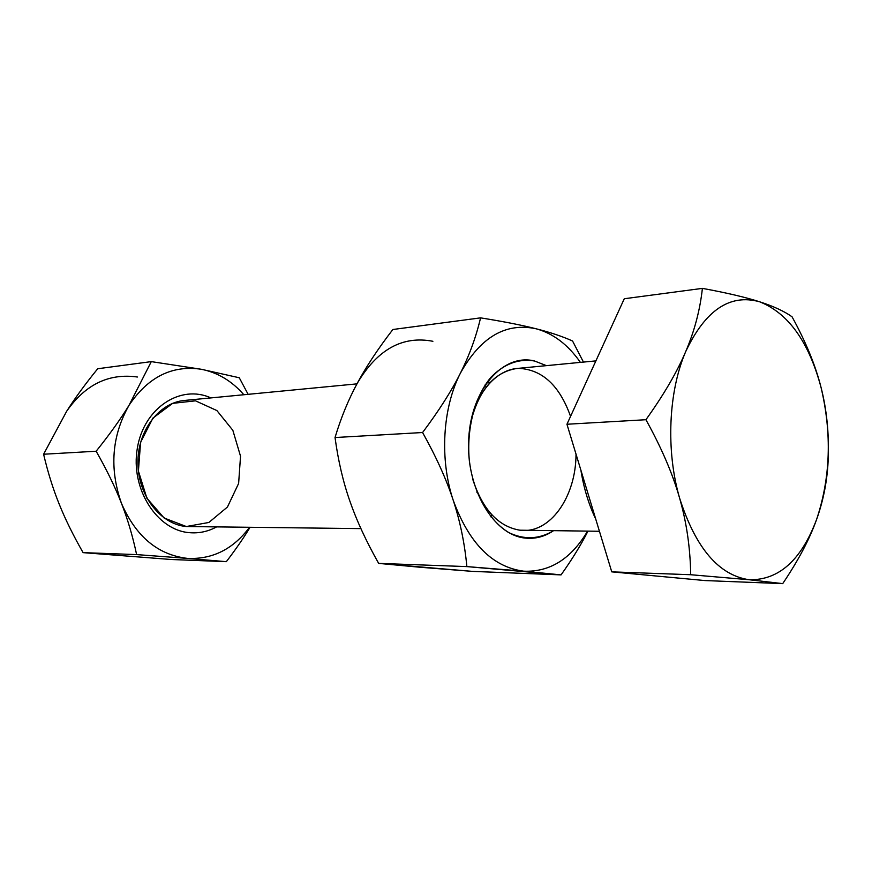 <?xml version="1.0" encoding="UTF-8"?>
<svg xmlns="http://www.w3.org/2000/svg" width="872" height="872" viewBox="0 0 872 872"><rect width="100%" height="100%" fill="white"/><g stroke="black" fill="none" stroke-linecap="round" stroke-linejoin="round"><path stroke-width="1.31" d="M534.536 360.997C503.427 353.073 471.283 388.825 468.722 438.551C465.703 488.2 493.617 535.321 525.413 538.1C535.321 539.092 544.651 536.651 553.404 530.765C539.016 539.387 524.072 539.975 508.594 532.509C488.887 520.562 473.627 493.323 469.398 461.288C466.237 429.024 474.706 396.662 491.001 377.205C504.234 363.777 518.742 358.37 534.536 360.997L546.406 365.641L534.536 360.997M576.021 454.149C576.011 497.04 549.861 534.34 519.897 530.198C498.359 526.59 482.652 509.651 472.777 479.393C482.652 509.651 498.359 526.59 519.897 530.198L599.435 531.277M595.205 360.954L516.78 368.496C493.857 372.115 478.401 390.503 470.411 423.65C476.81 391.484 497.171 369.052 518.851 368.355C542.351 369.608 559.584 385.609 570.55 416.358M473.55 410.222L473.812 410.81L473.55 410.222M477.257 491.906L477.038 492.506L477.257 491.906M476.831 491.982L477.049 491.427L476.831 491.982M357.335 383.179C348.375 399.703 340.941 417.83 335.033 437.537L422.582 432.523C438.867 410.81 451.467 391.048 460.372 373.227C469.376 355.34 476.101 336.886 480.57 317.855L392.858 329.507C378.067 348.724 366.218 366.611 357.335 383.179C366.218 366.611 378.067 348.724 392.858 329.507L480.57 317.855C503.536 321.539 522.077 325.18 536.193 328.798C553.262 333.453 568.01 344.647 580.403 362.381C568.01 344.647 553.262 333.453 536.193 328.798C505.782 322.248 480.516 337.061 460.372 373.227C442.507 407.987 439.488 459.446 453.233 500.31C469.125 543.496 492.626 567.116 523.712 571.182C549.84 572.25 571.127 558.908 587.564 531.146C571.127 558.908 549.84 572.25 523.712 571.182L561.067 574.888C572.261 559.105 581.232 544.531 587.957 531.146C581.232 544.531 572.261 559.105 561.067 574.888L472.58 571.389L378.666 563.388C366.185 541.261 356.604 520.551 349.923 501.258C343.154 482.009 338.194 460.765 335.033 437.537C340.941 417.83 348.375 399.703 357.335 383.179C377.38 349.421 402.57 335.458 432.894 341.29C402.57 335.458 377.38 349.421 357.335 383.179L357.324 383.2M485.148 384.868L486.282 386.95L485.148 384.868M491.699 514.622L490.74 516.791L491.699 514.622M488.516 380.192L489.148 383.527L488.516 380.192M491.764 514.698L490.751 516.802L491.764 514.698M572.555 340.996L583.455 362.087L572.555 340.996C562.56 336.483 550.439 332.417 536.193 328.798C550.439 332.417 562.56 336.483 572.555 340.996M453.233 500.31C460.122 521.227 464.667 543.311 466.869 566.593L523.712 571.182C492.626 567.116 469.125 543.496 453.233 500.31C439.488 459.446 442.507 407.987 460.372 373.227C451.467 391.048 438.867 410.81 422.582 432.523C436.196 456.841 446.42 479.437 453.233 500.31C446.42 479.437 436.196 456.841 422.582 432.523L335.033 437.537C338.194 460.765 343.154 482.009 349.923 501.258C356.604 520.551 366.185 541.261 378.666 563.388L466.869 566.593C464.667 543.311 460.122 521.227 453.233 500.31M536.193 328.798C522.077 325.18 503.536 321.539 480.57 317.855C476.101 336.886 469.376 355.34 460.372 373.227C480.516 337.061 505.782 322.248 536.193 328.798M419.77 567.225L472.58 571.389L561.067 574.888L466.869 566.593L378.666 563.388L419.77 567.225M356.975 383.865L184.537 400.444C159.009 402.592 137.351 430.975 137.918 463.413C138.212 495.863 160.655 524.355 186.303 526.525L360.91 528.617M189.453 532.672C198.914 533.479 207.885 531.593 216.376 527.015C207.885 531.593 198.914 533.479 189.453 532.672C156.873 530.307 130.244 488.571 137.329 448.252C143.815 407.802 180.766 384.007 210.904 397.915C180.766 384.007 143.815 407.802 137.329 448.252C130.244 488.571 156.873 530.307 189.453 532.672M186.303 526.525L164.1 517.99L146.877 498.195L138.397 471.054L140.599 442.3L152.938 418.08L172.645 403.355L195.492 400.826L216.899 410.57L232.846 430.321L240.53 456.22L238.623 483.448L227.439 507.024L208.877 522.47L186.303 526.525M66.654 411.279C85.336 384.432 108.935 373.009 137.427 377.02C108.935 373.009 85.336 384.432 66.654 411.279L43.6 454.236L96.149 451.227C106.787 469.91 115.224 487.285 121.47 503.362C135.967 536.64 158.006 554.984 187.578 558.407C212.572 559.464 233.206 549.12 249.468 527.386C233.206 549.12 212.572 559.464 187.578 558.407L226.339 561.666C235.789 549.327 243.68 537.893 250.013 527.386C243.68 537.893 235.789 549.327 226.339 561.666L171.206 559.497L83.091 552.641C73.161 535.277 65.182 519.047 59.122 503.929C53.018 488.843 47.851 472.275 43.6 454.236L66.654 411.279C74.97 398.144 85.325 383.963 97.708 368.747C85.325 383.963 74.97 398.144 66.654 411.279M243.844 394.743C231.908 381.031 217.749 372.551 201.367 369.281C172.275 364.91 148.164 376.9 129.056 405.251C111.747 435.804 109.218 468.504 121.47 503.362C127.759 519.44 132.806 536.52 136.61 554.592L187.578 558.407C158.006 554.984 135.967 536.64 121.47 503.362C109.218 468.504 111.747 435.804 129.056 405.251C148.164 376.9 172.275 364.91 201.367 369.281C217.749 372.551 231.908 381.031 243.844 394.743M239.277 377.761L201.367 369.281L151.292 361.618L129.056 405.251C120.543 419.16 109.578 434.485 96.149 451.227C109.578 434.485 120.543 419.16 129.056 405.251L151.292 361.618L97.708 368.747L151.292 361.618L201.367 369.281L239.277 377.761L248.128 394.329L239.277 377.761M121.47 503.362C115.224 487.285 106.787 469.91 96.149 451.227L43.6 454.236C47.851 472.275 53.018 488.843 59.122 503.929C65.182 519.047 73.161 535.277 83.091 552.641L136.61 554.592C132.806 536.52 127.759 519.44 121.47 503.362M187.578 558.407L136.61 554.592L83.091 552.641L171.206 559.497L226.339 561.666L187.578 558.407M595.718 519.036C588.709 504.43 583.771 488.146 580.894 470.172C583.771 488.146 588.709 504.43 595.718 519.036M587.804 378.59L599.064 353.945L587.804 378.59M759.588 301.777C745.898 297.341 726.834 292.861 702.396 288.37C700.053 309.909 694.515 330.935 685.774 351.438C705.383 310.094 729.995 293.548 759.588 301.777C788.244 313.113 808.715 341.628 821.021 387.321C815.484 365.39 805.826 341.878 792.048 316.787C784.255 311.239 773.442 306.236 759.588 301.777C773.442 306.236 784.255 311.239 792.048 316.787C805.826 341.878 815.484 365.39 821.021 387.321C831.997 433.548 830.547 477.529 816.661 519.276C823.713 499.602 827.583 479.022 828.269 457.549C829.065 432.697 826.645 409.284 821.021 387.321C826.645 409.284 829.065 432.697 828.269 457.549C827.583 479.022 823.713 499.602 816.661 519.276C801.357 560.129 778.892 580.294 749.266 579.749C718.899 575.346 695.692 548.172 679.637 498.228C665.761 450.944 668.399 391.277 685.774 351.438C677.152 371.875 663.865 394.635 645.923 419.715C661.543 447.892 672.781 474.063 679.637 498.228C686.602 522.448 690.286 547.943 690.7 574.724L749.266 579.749L782.707 583.63C798.414 560.347 809.728 538.896 816.661 519.276C809.728 538.896 798.414 560.347 782.707 583.63L749.266 579.749L690.7 574.724L611.752 571.858L705.001 580.567L782.707 583.63L705.001 580.567L611.752 571.858L690.7 574.724C690.286 547.943 686.602 522.448 679.637 498.228C672.781 474.063 661.543 447.892 645.923 419.715L566.953 424.25L611.752 571.858L566.953 424.25L645.923 419.715C663.865 394.635 677.152 371.875 685.774 351.438C694.515 330.935 700.053 309.909 702.396 288.37L624.276 298.747L566.953 424.25L624.276 298.747L702.396 288.37C726.834 292.861 745.898 297.341 759.588 301.777C729.995 293.548 705.383 310.094 685.774 351.438C668.399 391.277 665.761 450.944 679.637 498.228C695.692 548.172 718.899 575.346 749.266 579.749C778.892 580.294 801.357 560.129 816.661 519.276C830.547 477.529 831.997 433.548 821.021 387.321C808.715 341.628 788.244 313.113 759.588 301.777"/></g></svg>
